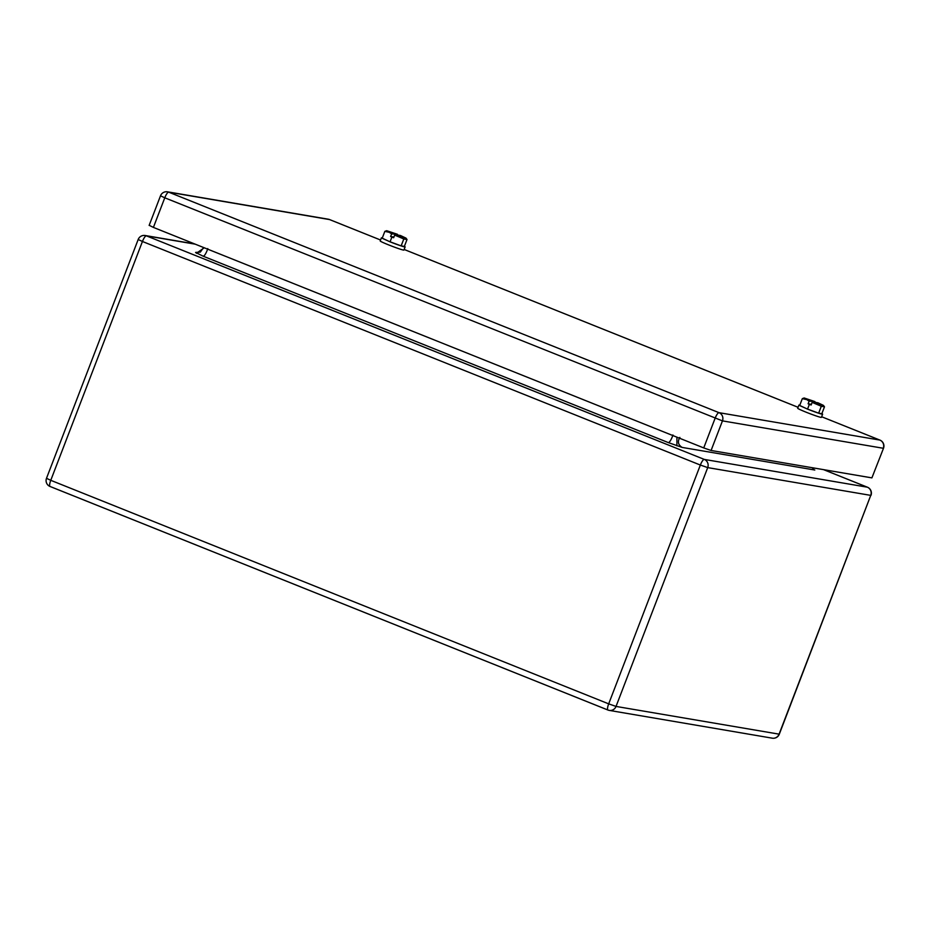 <?xml version="1.0" encoding="UTF-8"?>
<svg xmlns="http://www.w3.org/2000/svg" width="930" height="930" viewBox="0 0 930 930"><rect width="100%" height="100%" fill="white"/><g stroke="black" fill="none" stroke-linecap="round" stroke-linejoin="round"><path stroke-width="1.4" d="M813.727 469.08L811.971 467.674M679.865 437.414C677.342 441.622 678.121 444.97 682.213 447.435L814.808 470.022M682.213 447.435L668.321 442.599C669.367 442.529 670.681 440.657 672.262 436.961L672.913 434.984M207.762 248.601L207.099 250.565C205.623 254.146 204.309 256.029 203.17 256.203L668.321 442.599M203.17 256.203L195.556 252.437L200.322 252.123L203.624 247.531M871.898 477.881L883.5 448.272L871.898 477.881L711.09 450.48L722.447 420.883L164.773 197.799L153.404 227.408L703.731 447.923L715.089 418.314A6.347 1.651 -68.2 0 1 719.029 412.676L879.838 440.076L821.632 416.745L879.931 440.099A6.347 1.651 111.8 0 0 879.838 440.076A6.347 6.126 -80.3 0 1 883.268 448.272L722.447 420.883A6.347 6.126 -80.3 0 0 719.029 412.676L168.702 192.161L329.522 219.561L380.556 240.01L329.615 219.585A6.347 1.651 111.8 0 0 329.522 219.561A6.347 6.126 99.7 0 0 328.313 219.213L167.505 191.824A6.347 6.126 99.7 0 1 168.702 192.161A6.347 1.651 -68.2 0 0 164.773 197.799L160.506 195.812A6.347 6.347 0 0 1 167.505 191.824M153.404 227.408L149.381 225.409M711.09 450.48L703.731 447.923M818.644 413.164L821.841 413.711L824.492 406.805L821.295 406.259L818.644 413.164L807.554 409.095L809.367 404.352L811.146 405.003L812.157 402.376L821.295 406.259M809.588 400.679L804.148 397.982L814.947 401.597L809.123 401.156L806.763 399.609L802.323 398.656L799.661 405.561L807.554 409.095M814.947 401.597L814.959 402.295M823.457 405.399L812.622 401.888L817.993 402.806L823.457 405.399L824.492 406.805M809.367 404.352L808.112 403.794L809.123 401.156M804.148 397.982L802.323 398.656M811.402 404.352L808.112 403.794M821.876 413.629A12.706 0.686 -159 0 1 822.62 414.187L821.399 417.349A12.706 0.686 -159 0 1 806.217 412.234A12.706 0.686 -159 0 1 797.684 408.247L798.893 405.085L799.823 405.166M822.62 414.187A12.706 0.686 -159 0 1 807.426 409.072L798.893 405.085M401.156 245.88L404.352 246.427L407.015 239.522L403.806 238.975L401.156 245.88L390.065 241.8L391.89 237.069L393.657 237.72L394.669 235.092L403.806 238.975M392.1 233.395L386.659 230.698L397.47 234.302L391.635 233.872L389.275 232.326L384.834 231.372L382.184 238.278L390.065 241.8M397.47 234.302L397.47 235.011M405.98 238.115L395.134 234.604L400.505 235.523L405.98 238.115L407.015 239.522M391.89 237.069L390.623 236.499L391.635 233.872M386.659 230.698L384.834 231.372M393.913 237.069L390.623 236.499M404.387 246.345A12.706 0.686 -159 0 1 405.131 246.903L403.911 250.065A12.706 0.686 -159 0 1 388.728 244.939A12.706 0.686 -159 0 1 380.196 240.951L381.405 237.801L382.335 237.882M405.131 246.903A12.706 0.686 -159 0 1 389.937 241.788L381.405 237.801M607.894 709.997L50.162 486.506A6.347 1.651 -68.2 0 1 50.069 486.483A6.347 1.651 -68.2 0 1 50.766 480.31L46.5 478.311A6.347 6.347 0 0 0 50.069 486.483L607.976 710.043A6.347 1.651 -68.2 0 1 608.685 703.859L50.766 480.31L142.441 241.486L138.175 239.498L46.5 478.311M772.307 738.176L609.278 710.404A6.347 6.126 -80.3 0 1 608.069 710.067A6.347 1.651 -68.2 0 1 607.976 710.043A6.347 6.347 0 0 0 609.278 710.404A6.347 6.126 -80.3 0 0 616.032 706.428L608.685 703.859L700.348 465.047L142.441 241.486A6.347 1.651 111.8 0 1 146.382 235.848L704.289 459.408A6.347 1.651 111.8 0 0 700.348 465.047L707.707 467.604L616.032 706.428L779.305 734.188A6.347 6.347 0 0 1 772.307 738.176A6.347 6.126 -80.3 0 0 779.073 734.2L870.747 495.376L707.707 467.604A6.347 6.126 99.7 0 0 704.289 459.408L867.318 487.18L823.585 469.65M195.254 244.172L146.382 235.848A6.347 6.126 -80.3 0 0 145.173 235.511A6.347 6.347 0 0 0 138.175 239.498M779.305 734.188L870.747 495.376A6.347 6.126 99.7 0 0 867.318 487.18A6.347 1.651 -68.2 0 1 867.411 487.204A6.347 1.651 -68.2 0 1 867.504 487.25M195.556 252.437L197.823 252.821M676.889 445.819L676.912 437.17M196.404 253.286L204.251 247.787M798.045 407.294L404.143 249.461L798.056 407.282M880.024 440.146A6.347 1.651 111.8 0 0 879.931 440.099A6.347 6.347 0 0 1 883.5 448.272M329.697 219.62A6.347 1.651 111.8 0 0 329.615 219.585A6.347 6.347 0 0 0 328.313 219.213M194.661 243.939L145.173 235.511M870.98 495.376A6.347 6.347 0 0 0 867.411 487.204L823.631 469.65M812.39 467.744L813.425 468.941M149.137 225.409L160.506 195.812"/></g></svg>
